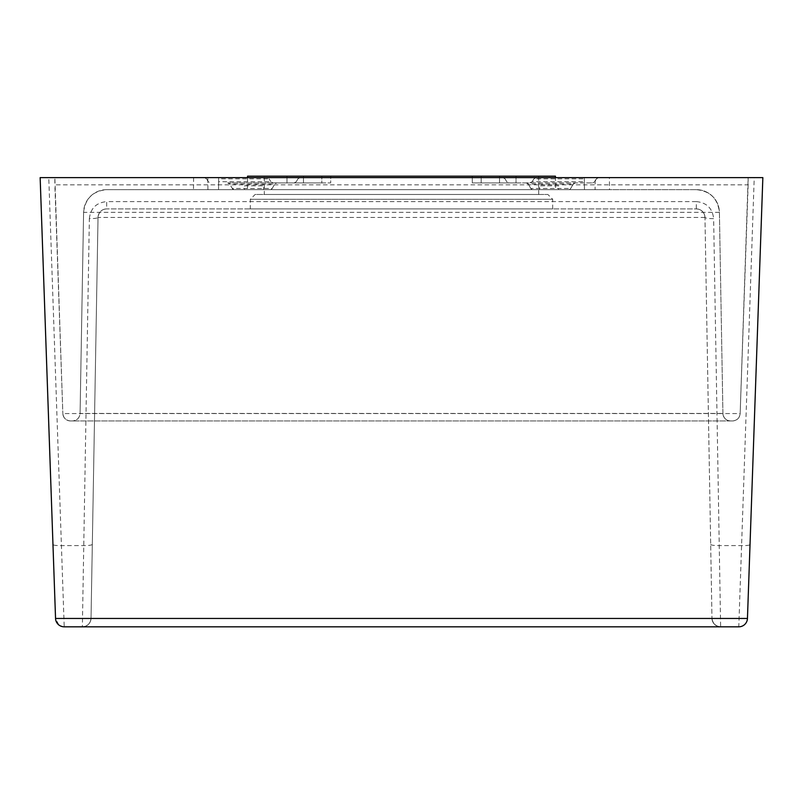 <?xml version="1.0" encoding="UTF-8"?>
<svg xmlns="http://www.w3.org/2000/svg" width="803" height="803" viewBox="0 0 803 803"><rect width="100%" height="100%" fill="white"/><g stroke="black" fill="none" stroke-linecap="round" stroke-linejoin="round"><path stroke-width="0.6" stroke-dasharray="4.01 3.01" d="M704.974 217.432L98.026 217.432L91.03 618.31C90.438 623.489 87.557 626.33 82.368 626.822L89.364 218.637C94.513 218.627 97.404 218.225 98.026 217.432C98.749 212.012 101.64 209.171 106.699 208.91L106.699 201.603L696.301 201.603L696.301 208.91A8.662 8.662 0 0 1 704.974 217.432A8.662 8.662 0 0 0 696.301 208.91L106.699 208.91L696.301 208.91C701.37 209.181 704.251 212.022 704.974 217.432L711.97 618.31L704.974 217.432C705.596 218.225 708.487 218.627 713.636 218.637L720.632 626.822C715.543 626.23 712.652 623.389 711.97 618.31A8.662 8.662 0 0 0 720.632 626.822L738.79 626.822L754.228 177.624L54.855 177.624L204.464 177.624L206.552 178.818L204.464 177.624L48.772 177.624L64.21 626.822L59.593 625.497M58.91 625.025L55.548 618.461L40.15 177.624L48.772 177.624M710.675 544.394C711.207 545.207 714.098 545.608 719.347 545.598L741.38 545.598C746.609 545.689 749.49 545.347 750.032 544.544L762.85 177.624L754.228 177.624M748.145 184.841L740.155 413.555A7.659 7.659 0 0 1 732.507 420.943L730.579 420.943A7.659 7.659 0 0 1 722.921 413.425L719.408 212.363A23.106 23.106 0 0 0 696.301 189.659C710.133 190.994 717.832 198.562 719.408 212.363L722.921 413.425C723.443 417.992 726.002 420.501 730.579 420.943L70.493 420.943A7.659 7.659 0 0 1 62.845 413.555C63.427 418.052 65.976 420.521 70.493 420.943L732.507 420.943C737.024 420.521 739.573 418.052 740.155 413.555L748.145 177.624L748.145 184.841L54.855 184.841L54.855 177.624L62.845 413.555L54.855 184.841M303.464 176.178L330.695 176.178L321.812 176.178L321.812 182.913L286.982 182.913L286.982 176.178L481.188 176.178L321.812 176.178L321.812 182.913L286.982 182.913L303.464 182.913L303.464 176.178L303.464 182.913L330.695 182.913L330.695 176.178L330.695 182.913L286.982 182.913L286.982 176.178L303.464 176.178M555.566 189.659L247.434 189.659L555.566 189.659L555.465 177.624M555.455 176.178L247.545 176.178M472.305 176.178L481.188 176.178L481.188 182.913L516.018 182.913L472.305 182.913L472.305 176.178L481.188 176.178L481.188 182.913L516.018 182.913L516.018 176.178L472.305 176.178L538.713 176.178L516.018 176.178L516.018 182.913L499.536 182.913L499.536 176.178L499.536 182.913L472.305 182.913L481.188 182.913L472.305 182.913L472.305 176.178M286.982 176.178L264.287 176.178L286.982 176.178M250.325 208.91L552.675 208.91L250.325 208.91L250.325 199.285L552.675 199.285L250.325 199.285L255.133 194.467L547.867 194.467L255.133 194.467M529.769 182.913L532.108 181.709L584.383 181.709L584.393 182.913L508.811 182.913L506.723 181.709L505.057 178.818L502.979 177.624L505.057 178.818L506.723 181.709L508.811 182.913L526.216 182.913A2.409 2.409 0 0 1 528.294 184.118L526.216 182.913L592.694 182.913L584.393 182.913L584.454 189.659L609.517 189.659L106.699 189.659L696.301 189.659A23.106 23.106 0 0 1 719.408 212.363L83.592 212.363A23.106 23.106 0 0 1 106.699 189.659C92.867 190.994 85.168 198.562 83.592 212.363L80.079 413.425L722.921 413.425A7.659 7.659 0 0 0 730.579 420.943M106.699 189.659A23.106 23.106 0 0 0 83.592 212.363L80.079 413.425C79.557 417.992 76.998 420.501 72.421 420.943A7.659 7.659 0 0 0 80.079 413.425M595.073 189.659L207.927 189.659L595.073 189.659L595.174 177.624L207.826 177.624L266.847 177.624L269.055 178.818L218.637 178.818L218.647 177.624L266.847 177.624M596.448 178.818L598.536 177.624L596.448 178.818L594.782 181.709L592.694 182.913L594.782 181.709L596.448 178.818M696.301 189.659L584.454 189.659L584.353 177.624L584.363 178.818L533.945 178.818L532.108 181.709M568.624 189.659L532.881 189.659L568.624 189.659A2.409 2.409 0 0 0 570.712 188.454L568.624 189.659A2.409 2.409 0 0 0 570.712 188.454L573.212 184.118L570.712 188.454L530.803 188.454A2.409 2.409 0 0 0 532.881 189.659L530.803 188.454L528.294 184.118L530.803 188.454M558.507 189.659L539.365 189.659L558.507 189.659L558.507 185.824L539.365 185.824L539.365 189.659L539.365 185.824L558.507 185.824L558.507 189.659M229.788 184.118L227.711 182.913A2.409 2.409 0 0 1 229.788 184.118L232.288 188.454L272.197 188.454L274.706 184.118L272.197 188.454L270.119 189.659L234.376 189.659A2.409 2.409 0 0 1 232.288 188.454L229.788 184.118A2.409 2.409 0 0 0 227.711 182.913L276.784 182.913A2.409 2.409 0 0 0 274.706 184.118L229.788 184.118M218.637 178.818L218.617 181.709L270.892 181.709L273.231 182.913L294.189 182.913L296.277 181.709L294.189 182.913L276.784 182.913L274.706 184.118M270.119 189.659A2.409 2.409 0 0 0 272.197 188.454A2.409 2.409 0 0 1 270.119 189.659L234.376 189.659L232.288 188.454M244.493 189.659L263.635 189.659L244.493 189.659L244.493 185.824L263.635 185.824L263.635 189.659L263.635 185.824L244.493 185.824L244.493 189.659M573.212 184.118L575.289 182.913A2.409 2.409 0 0 0 573.212 184.118L528.294 184.118A2.409 2.409 0 0 0 526.216 182.913M296.277 181.709L297.943 178.818L296.277 181.709M300.021 177.624L297.943 178.818L300.021 177.624L502.979 177.624L300.021 177.624M206.552 178.818L208.218 181.709L210.306 182.913L208.218 181.709L206.552 178.818M273.231 182.913L227.711 182.913M270.892 181.709L269.055 178.818M533.945 178.818L536.153 177.624L595.174 177.624M536.153 177.624L609.407 177.624L609.517 189.659M584.383 181.709L584.363 178.818M609.407 177.624L193.593 177.624L218.647 177.624L218.546 189.659L218.617 181.709M98.026 217.432A8.662 8.662 0 0 1 106.699 208.91A8.662 8.662 0 0 0 98.026 217.432L91.03 618.31A8.662 8.662 0 0 1 82.368 626.822L64.21 626.822M264.287 194.467L538.713 194.467L264.287 194.467L264.287 176.178M750.032 544.544L747.452 618.461C746.71 623.469 743.819 626.25 738.79 626.822C743.819 626.25 746.71 623.469 747.452 618.461M711.97 618.31A8.662 8.662 0 0 0 720.632 626.822C715.543 626.23 712.652 623.389 711.97 618.31L91.03 618.31C90.438 623.489 87.557 626.33 82.368 626.822A8.662 8.662 0 0 0 91.03 618.31M696.301 201.603C706.67 202.607 712.452 208.288 713.636 218.637M92.325 544.394C91.693 545.187 88.802 545.588 83.653 545.598L61.62 545.598C56.491 545.679 53.6 545.327 52.968 544.544M89.364 218.637C90.548 208.288 96.33 202.607 106.699 201.603M70.493 420.943A7.659 7.659 0 0 1 62.845 413.555L740.155 413.555M247.535 177.624L247.434 189.659M207.927 189.659L207.826 177.624M193.593 177.624L193.483 189.659M552.675 208.91L552.675 199.285L547.867 194.467M538.713 194.467L538.713 176.178"/><path stroke-width="1.2" d="M747.452 618.41L762.85 177.624L40.15 177.624L55.548 618.461A8.662 8.662 0 0 0 64.21 626.822L738.79 626.822A8.662 8.662 0 0 0 747.452 618.461L55.548 618.461A8.662 8.662 0 0 0 64.21 626.822L64.21 626.822M59.593 625.497L58.91 625.025M247.535 177.624L247.545 176.178L555.455 176.178L555.465 177.624M720.632 626.822L82.368 626.822M738.79 626.822L738.79 626.822A8.662 8.662 0 0 0 747.452 618.461"/></g></svg>
